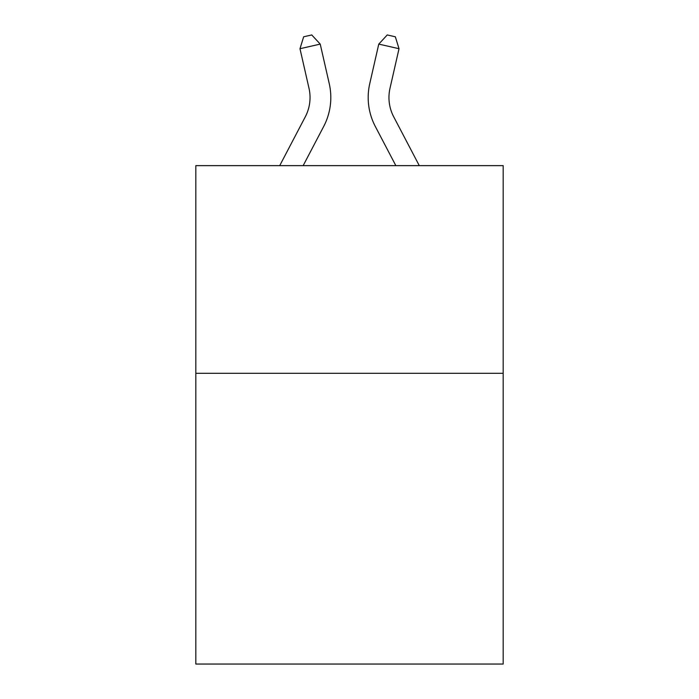 <?xml version="1.0" encoding="UTF-8"?>
<svg xmlns="http://www.w3.org/2000/svg" width="699" height="699" viewBox="0 0 699 699"><rect width="100%" height="100%" fill="white"/><g stroke="black" fill="none" stroke-linecap="round" stroke-linejoin="round"><path stroke-width="1.05" d="M503.175 373.31L503.175 664.05L195.825 664.05L195.825 165.646L503.175 165.646L503.175 373.31L195.825 373.31M279.714 165.646L305.297 116.803A41.538 41.538 0 0 0 309.002 88.301L299.985 48.712L320.229 44.098L329.255 83.688A62.298 62.298 0 0 1 323.698 126.44L303.156 165.646M419.286 165.646L393.703 116.803A41.538 41.538 0 0 1 389.998 88.301L399.015 48.712L378.771 44.098L369.745 83.688A62.298 62.298 0 0 0 375.302 126.44L395.844 165.646M378.771 44.098L369.745 83.688L378.771 44.098L369.745 83.688L378.771 44.098L369.745 83.688L378.771 44.098L369.745 83.688L378.771 44.098L369.745 83.688L378.771 44.098L369.745 83.688L378.771 44.098L369.745 83.688L378.771 44.098L369.745 83.688L378.771 44.098L369.745 83.688L378.771 44.098L369.745 83.688L378.771 44.098L369.745 83.688L378.771 44.098L387.246 34.95L395.346 36.794L399.015 48.712M393.703 116.803A41.538 41.538 0 0 1 389.998 88.301A41.538 41.538 0 0 0 393.703 116.803A41.538 41.538 0 0 1 389.998 88.301A41.538 41.538 0 0 0 393.703 116.803A41.538 41.538 0 0 1 389.998 88.301A41.538 41.538 0 0 0 393.703 116.803A41.538 41.538 0 0 1 389.998 88.301A41.538 41.538 0 0 0 393.703 116.803A41.538 41.538 0 0 1 389.998 88.301A41.538 41.538 0 0 0 393.703 116.803A41.538 41.538 0 0 1 389.998 88.301A41.538 41.538 0 0 0 393.703 116.803A41.538 41.538 0 0 1 389.998 88.301A41.538 41.538 0 0 0 393.703 116.803A41.538 41.538 0 0 1 389.998 88.301A41.538 41.538 0 0 0 393.703 116.803A41.538 41.538 0 0 1 389.998 88.301A41.538 41.538 0 0 0 393.703 116.803A41.538 41.538 0 0 1 389.998 88.301A41.538 41.538 0 0 0 393.703 116.803A41.538 41.538 0 0 1 389.998 88.301M305.297 116.803A41.538 41.538 0 0 0 309.002 88.301A41.538 41.538 0 0 1 305.297 116.803A41.538 41.538 0 0 0 309.002 88.301A41.538 41.538 0 0 1 305.297 116.803M299.985 48.712L303.654 36.794L311.754 34.95L320.229 44.098"/></g></svg>
